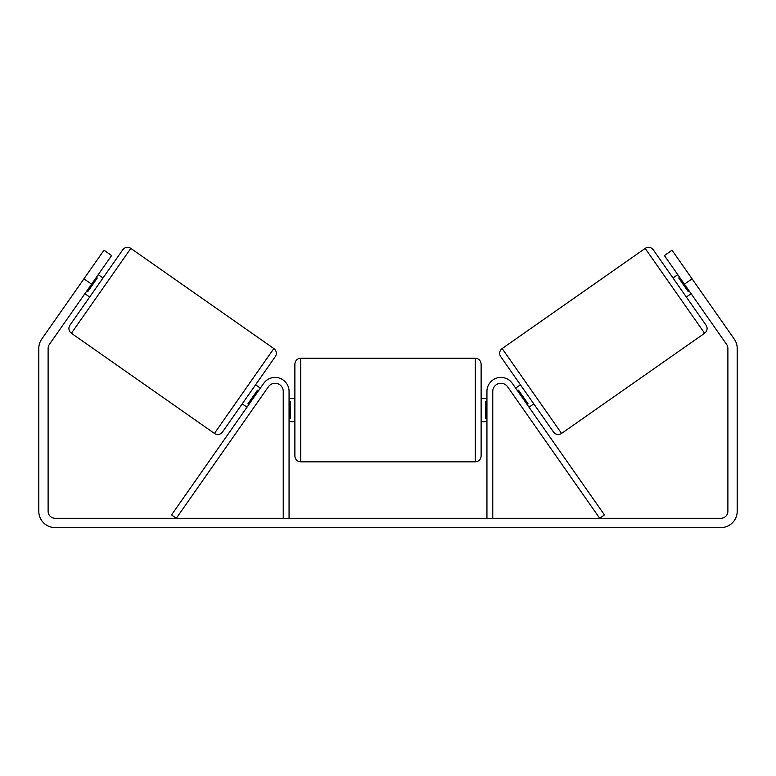 <?xml version="1.0" encoding="UTF-8"?>
<svg xmlns="http://www.w3.org/2000/svg" width="776" height="776" viewBox="0 0 776 776"><rect width="100%" height="100%" fill="white"/><g stroke="black" fill="none" stroke-linecap="round" stroke-linejoin="round"><path stroke-width="1.16" d="M283.24 518.281L283.24 391.405A8.148 8.148 0 0 0 268.418 386.729L176.307 518.281L171.535 514.944L263.646 383.392A13.968 13.968 0 0 1 289.06 391.405L289.06 518.281M492.76 518.281L492.76 391.405A8.148 8.148 0 0 1 507.582 386.729L599.693 518.281L604.465 514.944L512.354 383.392A13.968 13.968 0 0 0 486.94 391.405L486.94 518.281M645.186 248.407A5.82 5.82 0 0 1 653.295 249.833L706.034 325.163A5.82 5.82 0 0 1 704.608 333.263L561.582 433.415A5.82 5.82 0 0 1 553.472 431.98L500.733 356.659A5.82 5.82 0 0 1 502.159 348.55L645.186 248.407L704.608 333.263M672.986 277.963L677.758 274.626M686.343 297.033L691.106 293.697L688.438 289.885M679.66 277.352L678.709 278.021L688.244 291.64L689.195 290.971M515.662 388.126L520.424 384.789M529.009 407.196L533.781 403.86M517.573 390.852L518.523 390.183L528.058 403.801L527.108 404.471M91.568 284.161L83.944 278.817L103.974 250.211L111.598 255.556L49.373 344.418A6.984 6.984 0 0 0 48.112 348.424L48.112 511.297A6.984 6.984 0 0 0 55.096 518.281L720.904 518.281A6.984 6.984 0 0 0 727.888 511.297L727.888 348.424A6.984 6.984 0 0 0 726.627 344.418L664.402 255.556L672.026 250.211L692.056 278.817L684.432 284.161M83.944 278.817L41.749 339.073A16.296 16.296 0 0 0 38.8 348.424L38.8 511.297A16.296 16.296 0 0 0 55.096 527.593L720.904 527.593A16.296 16.296 0 0 0 737.2 511.297L737.2 348.424A16.296 16.296 0 0 0 734.251 339.073L692.056 278.817M87.562 289.885L84.894 293.697L89.657 297.033M130.814 248.407A5.82 5.82 0 0 0 122.705 249.833L69.966 325.163A5.82 5.82 0 0 0 71.392 333.263L214.418 433.415A5.82 5.82 0 0 0 222.528 431.98L275.267 356.659A5.82 5.82 0 0 0 273.841 348.55L130.814 248.407L71.392 333.263M103.014 277.963L98.242 274.626M96.34 277.352L97.291 278.021L87.756 291.64L86.805 290.971M260.338 388.126L255.576 384.789M246.991 407.196L242.219 403.86M258.427 390.852L257.477 390.183L247.942 403.801L248.892 404.471M87.756 291.64L97.291 278.021M294.88 410.029L294.88 364.051C295.229 360.52 297.169 358.58 300.7 358.231L300.7 461.827C297.169 461.487 295.229 459.547 294.88 456.007L294.88 410.029M475.3 358.231C478.831 358.58 480.771 360.52 481.12 364.051L481.12 456.007C480.771 459.547 478.831 461.487 475.3 461.827L475.3 358.231L300.7 358.231M486.94 418.342L485.776 418.342L485.776 401.716L486.94 401.716M289.06 401.716L290.224 401.716L290.224 418.342L289.06 418.342M561.582 433.415L502.159 348.55M214.418 433.415L273.841 348.55M481.12 398.389L486.94 398.389M486.94 421.669L481.12 421.669M475.3 461.827L300.7 461.827M294.88 398.389L289.06 398.389M294.88 421.669L289.06 421.669"/></g></svg>
